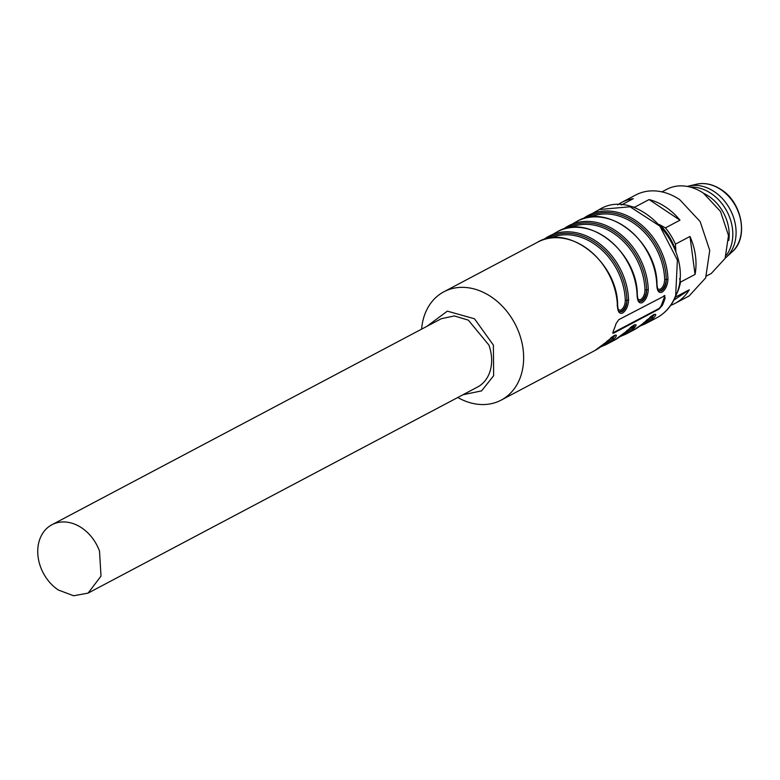 <?xml version="1.0" encoding="UTF-8"?>
<svg xmlns="http://www.w3.org/2000/svg" width="780" height="780" viewBox="0 0 780 780"><rect width="100%" height="100%" fill="white"/><g stroke="black" fill="none" stroke-linecap="round" stroke-linejoin="round"><path stroke-width="1.17" d="M88.082 593.102L477.497 387.065A38.668 30.225 -117.9 0 0 489.479 372.947C492.56 364.328 492.375 355.046 488.923 345.091L468.331 320.141L454.35 315.939L441.324 318.708L51.919 524.745A38.668 30.225 -117.9 0 0 40.482 566.719A38.668 30.225 -117.9 0 0 58.334 590.002L73.622 595.764L88.082 593.102L101 576.108L99.518 551.129C95.823 541.242 89.876 533.481 81.666 527.846A38.668 30.225 -117.9 0 0 51.919 524.745M426.787 326.401L447.34 311.152L474.503 318.786L493.399 345.121L493.652 375.716L481.601 390.877L462.959 394.758M421.61 329.14A61.279 47.892 62.1 0 1 424.876 314.165A61.279 47.892 62.1 0 1 443.878 291.788A61.279 47.892 62.1 0 1 504.387 308.422A61.279 47.892 62.1 0 1 520.192 377.725A61.279 47.892 62.1 0 1 501.189 400.111A61.279 47.892 62.1 0 1 457.782 397.498M664.94 295.688L618.706 319.702L615.966 323.817A61.279 47.892 62.1 0 1 614.669 327.736A61.279 47.892 62.1 0 1 613.09 331.461L613.684 333.089L658.954 309.133L658.476 308.812L612.69 332.943M663.985 295.747L665.174 297.775A61.279 47.892 62.1 0 1 663.877 301.694A61.279 47.892 62.1 0 1 662.298 305.428L658.954 309.133M642.164 324.158A61.279 47.892 62.1 0 1 634.384 329.638L642.252 324.09A1.19 0.731 47.7 0 1 642.164 324.158L653.504 314.681C656.575 313.619 656.516 314.808 653.318 318.26A61.279 47.892 62.1 0 1 645.538 323.729L656.692 317.831A61.279 47.892 62.1 0 0 675.685 295.444L677.381 260.101L659.89 226.141L630.016 206.768L599.371 209.508L582.894 218.829A61.279 47.892 62.1 0 1 588.217 215.407A61.279 47.892 62.1 0 1 639.99 223.714A61.279 47.892 62.1 0 1 667.963 279.25C667.543 285.402 665.525 289.741 661.908 292.256C658.817 293.309 657.121 290.94 656.809 285.148L657.004 284.924C658.31 293.572 658.437 289.653 658.7 290.93L661.294 290.921C664.57 288.766 666.247 284.924 666.315 279.406C665.779 284.758 663.917 288.473 660.738 290.54L658.515 290.784M656.809 285.148A61.279 47.892 62.1 0 0 628.836 229.622A61.279 47.892 62.1 0 0 577.063 221.315L563.209 229.242A61.279 47.892 62.1 0 1 568.542 225.829A61.279 47.892 62.1 0 1 620.315 234.127A61.279 47.892 62.1 0 1 648.277 289.663C647.858 295.815 645.84 300.154 642.223 302.669C639.132 303.722 637.435 301.353 637.124 295.561L637.318 295.337C638.625 303.995 638.752 300.076 639.015 301.343L641.608 301.334C644.884 299.179 646.562 295.337 646.63 289.819C646.093 295.171 644.231 298.886 641.053 300.953L638.83 301.197M543.543 239.655A61.279 47.892 62.1 0 1 548.857 236.243A61.279 47.892 62.1 0 1 600.629 244.549A61.279 47.892 62.1 0 1 628.592 300.076C628.173 306.238 626.155 310.567 622.538 313.082C619.447 314.135 617.75 311.766 617.438 305.984L617.107 305.448L617.438 305.984A61.279 47.892 62.1 0 0 589.475 250.448A61.279 47.892 62.1 0 0 537.703 242.141C568.591 223.226 618.023 262.373 617.633 305.75C618.345 310.547 618.91 312.556 619.34 311.756L621.923 311.747C625.199 309.592 626.876 305.76 626.944 300.241C626.408 305.584 624.546 309.299 621.367 311.376L619.144 311.61M613.197 332.767L613.684 333.089L612.836 333.235M602.959 344.838A1.19 0.731 -132.3 0 1 602.794 344.984L614.133 335.507C617.214 334.444 617.146 335.634 613.948 339.085L612.583 338.491L614.991 335.302M622.645 334.415A1.19 0.731 -132.3 0 1 622.479 334.571L633.818 325.094C636.899 324.031 636.831 325.221 633.633 328.673L632.268 328.068L634.676 324.889M664.599 295.581A3.569 1.268 -56.3 0 1 664.384 297.258L661.518 304.902A3.569 1.268 -56.3 0 1 658.476 308.812M656.789 284.71L657.004 284.924C657.384 241.547 607.961 202.4 577.063 221.315M667.963 279.25L666.315 279.406A60.089 46.956 -117.9 0 0 637.845 224.133A60.089 46.956 -117.9 0 0 586.228 217.883M637.104 295.123L637.318 295.337C637.708 251.96 588.276 212.813 557.388 231.728A61.279 47.892 62.1 0 1 609.16 240.035A61.279 47.892 62.1 0 1 637.124 295.561M648.277 289.663L646.63 289.819A60.089 46.956 -117.9 0 0 618.16 234.546A60.089 46.956 -117.9 0 0 566.543 228.296M628.592 300.076L626.944 300.241A60.089 46.956 -117.9 0 0 598.475 244.969A60.089 46.956 -117.9 0 0 546.858 238.709M653.318 318.26L651.953 317.655L654.361 314.467M657.599 289.068L660.192 289.302C662.99 287.401 664.482 284.154 664.667 279.572L666.315 279.406M637.913 299.491L640.507 299.715C643.305 297.814 644.797 294.567 644.982 289.985L646.63 289.819M618.228 309.904L620.812 310.138C623.61 308.246 625.111 305 625.297 300.398L626.944 300.241M614.572 335.419L612.583 338.491A1.19 0.731 -132.3 0 0 611.218 337.886L612.437 336.638M634.257 325.006L632.268 328.068A1.19 0.731 -132.3 0 0 630.903 327.473L632.122 326.215M653.942 314.584L651.953 317.655A1.19 0.731 47.7 0 0 650.588 317.06A58.9 46.03 62.1 0 1 646.172 320.502M651.797 315.802L650.588 317.06M676.348 294.596A57.115 44.636 -117.9 0 0 680.521 282.106L695.048 274.423A57.115 44.636 -117.9 0 0 689.978 236.457L675.451 244.14A57.115 44.636 -117.9 0 0 665.457 227.867L679.984 220.184A57.115 44.636 -117.9 0 0 665.603 207.012A57.115 44.636 -117.9 0 0 649.067 199.573L634.55 207.256A57.115 44.636 -117.9 0 0 629.645 206.329M670.771 305.311A57.115 44.636 -117.9 0 0 675.08 303.391A57.115 44.636 -117.9 0 0 689.276 289.79L675.314 297.18M675.08 303.391L689.111 295.971L705.676 277.875L709.742 250.419L700.138 221.549L679.633 199.582A57.115 44.636 -117.9 0 0 635.69 195.01L621.66 202.429A57.115 44.636 -117.9 0 0 617.653 204.906M675.451 244.14L675.928 252.232M675.646 250.107C672.243 240.611 667.115 232.274 660.28 225.089L665.457 227.867M659.344 224.474L660.28 225.089M621.319 205.003L633.301 198.666A57.115 44.636 -117.9 0 0 621.66 202.429M679.984 220.184L649.067 199.573M634.55 207.256L635.671 208.221M679.624 278.577L680.521 282.106M695.048 274.423L689.978 236.457M673.92 300.105L689.276 289.79M706.466 276.013L711.311 273.448L725.117 258.375L728.5 235.501L720.496 211.439L703.414 193.138A47.59 37.196 -117.9 0 0 666.793 189.316L661.947 191.88M690.339 187.122A41.047 32.078 62.1 0 1 710.95 193.362A41.047 32.078 62.1 0 1 726.375 255.226M703.872 193.45A38.668 30.225 62.1 0 1 708.591 196.141A38.668 30.225 62.1 0 1 728.754 240.474M725.225 258.112A41.047 32.078 -117.9 0 0 726.336 257.156A41.047 32.078 -117.9 0 0 714.226 191.626A41.047 32.078 -117.9 0 0 688.721 186.059A41.047 32.078 -117.9 0 0 687.307 186.439M602.794 344.984A61.279 47.892 62.1 0 1 595.013 350.464L501.189 400.111M613.948 339.085A61.279 47.892 62.1 0 1 606.167 344.565L614.698 340.051A61.279 47.892 62.1 0 0 622.479 334.571M633.633 328.673A61.279 47.892 62.1 0 1 625.852 334.152L634.384 329.638M665.174 297.775L664.384 297.258M661.518 304.902L662.298 305.428M602.999 344.819A60.089 46.956 -117.9 0 0 612.583 338.491M622.684 334.406A60.089 46.956 -117.9 0 0 632.268 328.068M651.953 317.655A60.089 46.956 62.1 0 1 642.369 323.993M664.667 279.572A58.9 46.03 -117.9 0 0 590.158 217.172M644.982 289.985A58.9 46.03 -117.9 0 0 570.472 227.584M625.297 300.398A58.9 46.03 -117.9 0 0 550.787 237.998M606.801 341.338A58.9 46.03 -117.9 0 0 611.218 337.886M626.486 330.925A58.9 46.03 -117.9 0 0 630.903 327.473M634.579 326.84A58.9 46.03 62.1 0 1 632.58 327.815M696.472 184.236C704.681 182.452 712.891 184.216 721.11 189.54C742.394 202.624 748.702 238.183 732.206 251.765A38.99 30.469 -117.9 0 0 720.7 189.52A38.99 30.469 -117.9 0 0 696.472 184.236L688.721 186.059M443.878 291.788L537.703 242.141M543.524 239.655L557.388 231.728M599.371 209.508C638.576 185.24 696.257 249.853 676.25 294.85C672.262 305.273 665.74 312.926 656.692 317.831M604.851 343.112L595.013 350.464M610.603 338.013L614.893 335.195M606.167 344.565L600.346 347.051M624.536 332.699L614.698 340.051M630.289 327.6L634.579 324.782M625.852 334.152L620.032 336.628M642.252 324.09L644.212 322.286M649.974 317.187L654.254 314.369M645.538 323.729L639.707 326.215M732.206 251.765L726.336 257.156"/></g></svg>
